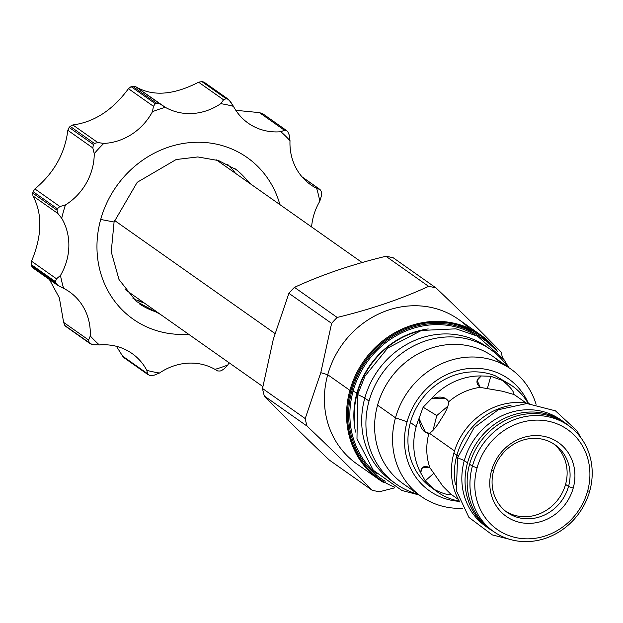<?xml version="1.0" encoding="UTF-8"?>
<svg xmlns="http://www.w3.org/2000/svg" width="623" height="623" viewBox="0 0 623 623"><rect width="100%" height="100%" fill="white"/><g stroke="black" fill="none" stroke-linecap="round" stroke-linejoin="round"><path stroke-width="0.93" d="M477.093 467.811A61.101 55.727 -54.8 0 1 548.489 421.257A61.101 55.727 -54.8 0 1 587.598 491.134A61.101 55.727 -54.8 0 1 516.202 537.68A61.101 55.727 -54.8 0 1 477.093 467.811A61.101 55.727 -54.8 0 1 548.489 421.257A61.101 55.727 -54.8 0 1 587.598 491.134A61.101 55.727 -54.8 0 1 516.202 537.68A61.101 55.727 -54.8 0 1 477.093 467.811L472.398 466.191A64.885 59.185 -54.8 0 1 548.217 416.756A64.885 59.185 -54.8 0 1 589.755 490.963L587.598 491.134L589.755 490.963A64.885 59.185 -54.8 0 1 513.928 540.398A64.885 59.185 -54.8 0 1 472.398 466.191L477.093 467.811M491.477 470.84A45.191 41.219 125.2 0 0 520.407 522.526A45.191 41.219 125.2 0 0 573.215 488.097A45.191 41.219 125.2 0 0 544.284 436.411A45.191 41.219 125.2 0 0 491.477 470.84L493.634 470.669A41.406 37.769 125.2 0 1 542.018 439.129A41.406 37.769 125.2 0 1 568.519 486.477A41.406 37.769 125.2 0 0 554.922 444.729A41.406 37.769 125.2 0 0 493.634 470.669L491.477 470.84A45.191 41.219 125.2 0 0 520.407 522.526A45.191 41.219 125.2 0 0 573.215 488.097A45.191 41.219 125.2 0 0 544.284 436.411A45.191 41.219 125.2 0 0 491.477 470.84M529.2 403.595A64.885 59.185 125.2 0 0 453.871 453.139L456.885 455.257L453.871 453.139A64.885 59.185 125.2 0 1 529.2 403.595M526.295 403.089L516.28 396.033A58.951 53.773 125.2 0 0 513.991 394.515L502.411 391.228L480.201 387.381A58.951 53.773 125.2 0 0 448.708 401.78C448.544 406.009 445.951 411.865 440.936 419.341C436.684 426.568 432.845 431.209 429.426 433.265L425.439 432.331L419.045 418.446A64.885 59.185 125.2 0 0 416.219 426.607L410.386 422.495A64.885 59.185 125.2 0 0 427.323 484.492L437.525 492.03A64.885 59.185 -54.8 0 1 434.013 489.335L425.268 480.831L420.626 472.74A64.885 59.185 -54.8 0 1 416.219 426.607L410.386 422.495A64.885 59.185 125.2 0 0 427.323 484.492L435.539 490.566M454.517 450.943L429.426 433.265L428.881 433.429C423.329 432.751 420.05 427.76 419.045 418.446L423.126 407.216L431.373 398.775C440.033 395.784 445.811 396.789 448.708 401.78C448.544 406.009 445.951 411.865 440.936 419.341C436.684 426.568 432.845 431.209 429.426 433.265L454.517 450.943M516.288 396.041A58.951 53.773 125.2 0 0 513.991 394.515C513.905 391.283 509.996 386.579 502.27 380.388A64.885 59.185 125.2 0 1 528.156 403.4A64.885 59.185 125.2 0 0 512.277 385.956A64.885 59.185 125.2 0 0 502.27 380.388L490.776 376.276L487.311 388.783L490.776 376.276L481.268 375.957L477.101 380.349L480.201 387.381C475.544 383.215 475.902 379.407 481.268 375.957L490.776 376.276L502.27 380.388C509.996 386.579 513.905 391.283 513.991 394.515L502.411 391.228L480.201 387.381A58.951 53.773 125.2 0 0 448.708 401.78L445.757 398.588L431.373 398.775A64.885 59.185 125.2 0 1 481.268 375.957A64.885 59.185 125.2 0 0 431.373 398.775L423.126 407.216L436.785 415.564L432.993 430.485L436.785 415.564L448.062 405.994L436.785 415.564L423.126 407.216L419.045 418.446A64.885 59.185 125.2 0 0 416.219 426.607A64.885 59.185 -54.8 0 0 420.626 472.74L422.417 467.554L429.878 467.702A58.951 53.773 -54.8 0 1 428.881 433.429A58.951 53.773 -54.8 0 0 429.878 467.702L442.891 486.228L450.608 493.992L458.38 499.467M509.824 384.329L495.394 375.848A64.885 59.185 125.2 0 0 410.386 422.495A64.885 59.185 125.2 0 1 495.394 375.848L512.277 385.956M459.836 502.037A64.885 59.185 -54.8 0 1 453.871 453.139A64.885 59.185 -54.8 0 0 459.836 502.037M450.616 494L442.891 486.228L429.878 467.702C424.247 465.07 421.164 466.752 420.626 472.74L425.268 480.831L433.818 473.278L425.268 480.831L434.013 489.335C442.93 493.696 448.731 495.386 451.41 494.397C448.731 495.386 442.93 493.696 434.013 489.335A64.885 59.185 -54.8 0 0 459.299 501.118A64.885 59.185 -54.8 0 1 437.525 492.03M567.039 424.575A64.885 59.185 125.2 0 0 469.602 464.221A64.885 59.185 125.2 0 0 490.932 529.667L493.704 531.614A64.885 59.185 -54.8 0 1 472.398 466.191L469.602 464.221A64.885 59.185 125.2 0 0 490.908 529.651M573.215 488.097L568.519 486.477L565.559 484.39A41.406 37.769 125.2 0 0 553.419 443.724A41.406 37.769 125.2 0 1 565.559 484.39A41.406 37.769 125.2 0 1 505.775 511.343A41.406 37.769 125.2 0 0 565.559 484.39L568.519 486.477A41.406 37.769 -54.8 0 1 520.135 518.025A41.406 37.769 -54.8 0 1 493.634 470.669A41.406 37.769 -54.8 0 0 507.223 512.425A41.406 37.769 -54.8 0 0 568.519 486.477L573.215 488.097M378.909 479.453A88.365 80.601 -54.8 0 0 383.309 482.327A88.365 80.601 -54.8 0 1 378.909 479.453A88.365 80.601 -54.8 0 1 349.892 390.356L327.729 374.735L320.798 372.671L331.607 323.384L288.908 293.301A107.047 97.64 125.2 0 1 294.461 287.351A107.047 97.64 125.2 0 0 288.908 293.301L273.318 339.216L288.908 293.301L331.607 323.384A107.047 97.64 125.2 0 1 337.16 317.442C370.825 309.32 401.305 298.962 428.608 286.362L385.91 256.271C352.252 264.393 321.764 274.751 294.461 287.351C321.764 274.751 352.252 264.393 385.91 256.271A107.047 97.64 125.2 0 1 393.284 257.829A107.047 97.64 125.2 0 0 385.91 256.271L428.608 286.362A107.047 97.64 125.2 0 1 435.983 287.912C460.841 311.523 482.529 332.9 501.032 352.026A107.047 97.64 125.2 0 1 502.379 357.337A107.047 97.64 125.2 0 0 501.032 352.026C482.529 332.9 460.841 311.523 435.983 287.912L393.284 257.829L435.983 287.912A107.047 97.64 125.2 0 0 428.608 286.362C401.305 298.962 370.825 309.32 337.16 317.442A107.047 97.64 125.2 0 0 331.607 323.384L320.798 372.671L305.208 418.578L320.798 372.671L327.729 374.735A88.365 80.601 -54.8 0 0 356.745 463.839L378.909 479.453A88.365 80.601 -54.8 0 1 349.892 390.356L327.729 374.735A88.365 80.601 -54.8 0 0 356.777 463.855M379.454 491.749A107.047 97.64 -54.8 0 1 372.079 490.2C353.576 471.066 331.895 449.697 307.03 426.085A107.047 97.64 -54.8 0 1 305.208 418.578L262.509 388.495L273.318 339.216L262.509 388.495A107.047 97.64 -54.8 0 0 264.331 396.002A107.047 97.64 -54.8 0 1 262.509 388.495L305.208 418.578A107.047 97.64 -54.8 0 0 307.03 426.085L264.331 396.002C282.834 415.128 304.522 436.497 329.38 460.109C304.522 436.497 282.834 415.128 264.331 396.002L307.03 426.085C331.895 449.697 353.576 471.066 372.079 490.2L329.38 460.109L372.079 490.2A107.047 97.64 -54.8 0 0 379.454 491.749L394.569 487.871L379.454 491.749M421.07 496.344A77.883 71.045 -54.8 0 0 462.819 508.29A77.883 71.045 -54.8 0 1 395.496 417.807L407.076 421.794A68.546 62.518 -54.8 0 0 459.431 501.351A68.546 62.518 -54.8 0 1 407.076 421.794A68.546 62.518 125.2 0 1 465.171 368.987A68.546 62.518 125.2 0 1 528.421 403.447A68.546 62.518 125.2 0 0 465.171 368.987A68.546 62.518 125.2 0 0 407.076 421.794L395.496 417.807L377.561 405.168A77.883 71.045 -54.8 0 0 403.136 483.705L421.07 496.344A77.883 71.045 -54.8 0 1 395.496 417.807L377.561 405.168A77.883 71.045 -54.8 0 0 403.143 483.713M357.976 393.456L357.345 393.012A82.555 75.305 125.2 0 0 354.542 422.846A82.555 75.305 125.2 0 1 357.345 393.012L357.976 393.456M356.979 392.833A82.727 75.453 125.2 0 0 355.554 432.058A82.727 75.453 125.2 0 1 356.979 392.833L353.085 391.26A85.351 77.852 125.2 0 0 376.938 474.134A85.351 77.852 125.2 0 1 353.085 391.26L357.345 393.012A82.555 75.305 125.2 0 1 419.201 331.078A82.555 75.305 125.2 0 0 357.345 393.012L356.979 392.833A82.727 75.453 125.2 0 1 428.211 328.936A82.727 75.453 125.2 0 0 356.979 392.833M350.835 390.676A87.609 79.908 -54.8 0 1 413.119 325.907A87.609 79.908 -54.8 0 1 493.315 347.276A87.609 79.908 -54.8 0 0 413.119 325.907A87.609 79.908 -54.8 0 0 350.835 390.676A87.609 79.908 -54.8 0 0 394.725 487.194A87.609 79.908 -54.8 0 1 350.835 390.676L349.892 390.356A88.365 80.601 -54.8 0 1 480.707 334.987A88.365 80.601 -54.8 0 1 497.793 351.777A88.365 80.601 -54.8 0 0 480.707 334.987A88.365 80.601 -54.8 0 0 349.892 390.356L350.835 390.676M484.523 340.322A86.441 78.848 125.2 0 0 351.886 390.901A86.441 78.848 125.2 0 0 385.216 481.252A86.441 78.848 125.2 0 1 351.886 390.901L353.085 391.26A85.351 77.852 125.2 0 1 475.038 334.917A85.351 77.852 125.2 0 0 353.085 391.26L351.886 390.901A86.441 78.848 125.2 0 1 484.523 340.322M480.707 334.987L458.544 319.373A88.365 80.601 125.2 0 0 327.729 374.735A88.365 80.601 125.2 0 1 388.674 309.997A88.365 80.601 125.2 0 1 468.893 328.204M337.16 317.442L294.461 287.351L337.16 317.442M536.091 404.296A77.883 71.045 125.2 0 0 465.436 357.322A77.883 71.045 125.2 0 0 395.496 417.807A77.883 71.045 125.2 0 1 510.798 369.011A77.883 71.045 125.2 0 1 536.091 404.296M510.798 369.011L492.863 356.372A77.883 71.045 125.2 0 0 377.561 405.168A77.883 71.045 125.2 0 1 430.781 348.28A77.883 71.045 125.2 0 1 501.289 363.45M137.488 300.52L142.052 301.439L137.488 300.52M228.719 99.54L233.454 106.338A140.12 127.808 125.2 0 0 220.776 103.667A56.802 51.81 125.2 0 1 165.297 107.327A140.12 127.808 125.2 0 0 152.464 111.688L153.437 106.284L155.345 103.737A145.167 132.411 -54.8 0 1 156.7 103.278L132.442 86.192A145.167 132.411 -54.8 0 0 131.087 86.652L155.345 103.737L153.437 106.284L128.455 88.684L131.087 86.652L155.345 103.737A145.167 132.411 -54.8 0 1 156.7 103.278L160.166 103.994L165.297 107.327A56.802 51.81 125.2 0 0 220.776 103.667L223.564 99.812L198.581 82.205C173.249 95.28 152.121 96.674 135.183 86.395L160.166 103.994L156.7 103.278L132.442 86.192L135.183 86.395L165.297 107.327A140.12 127.808 125.2 0 0 152.464 111.688A56.802 51.81 125.2 0 1 103.792 143.422A140.12 127.808 125.2 0 0 94.244 153.647A56.802 51.81 -54.8 0 1 65.431 204.951L59.878 206.532L34.896 188.925C53.96 173.054 64.932 153.515 67.829 130.308L69.169 127.442L93.427 144.536A145.167 132.411 -54.8 0 1 94.431 143.454L97.819 142.542L103.792 143.422A56.802 51.81 125.2 0 0 152.464 111.688L153.437 106.284L128.455 88.684C112.755 110.053 94.221 122.139 72.836 124.943L97.819 142.542L94.431 143.454L70.173 126.36L72.836 124.943L97.819 142.542L103.792 143.422A140.12 127.808 125.2 0 0 94.244 153.647A56.802 51.81 -54.8 0 1 65.431 204.951A140.12 127.808 125.2 0 0 61.724 218.307A56.802 51.81 -54.8 0 1 60.478 275.421L56.506 278.808L55.408 281.627L31.15 264.534A145.167 132.411 -54.8 0 0 31.477 265.896L55.735 282.99L31.477 265.896L33.167 267.968L31.477 265.896A145.167 132.411 -54.8 0 1 31.15 264.534L31.532 261.201C42.123 235.782 42.598 214.024 32.949 195.934L32.708 193.052A145.167 132.411 -54.8 0 1 32.902 192.343A145.167 132.411 -54.8 0 1 33.097 191.643L34.896 188.925C53.96 173.054 64.932 153.515 67.829 130.308L69.169 127.442A145.167 132.411 -54.8 0 1 70.173 126.36L72.836 124.943C94.221 122.139 112.755 110.053 128.455 88.684L131.087 86.652A145.167 132.411 -54.8 0 1 132.442 86.192L135.183 86.395C152.121 96.674 173.249 95.28 198.581 82.205L201.883 81.605A145.167 132.411 -54.8 0 1 203.215 81.886L228.719 99.54L204.336 82.361M32.708 193.052L56.966 210.138A145.167 132.411 -54.8 0 1 57.355 208.736L33.097 191.643L34.896 188.925L59.878 206.532L57.355 208.736L33.097 191.643A145.167 132.411 -54.8 0 0 32.902 192.343A145.167 132.411 -54.8 0 0 32.708 193.052L56.966 210.138A145.167 132.411 -54.8 0 1 57.355 208.736L59.878 206.532L65.431 204.951A140.12 127.808 125.2 0 0 61.724 218.307L57.931 213.533L56.966 210.138L57.931 213.533L32.949 195.934L32.708 193.052M248.195 123.152L248.211 123.167A56.802 51.81 125.2 0 1 233.454 106.338A140.12 127.808 125.2 0 0 220.776 103.667L223.564 99.812L226.133 98.691A145.167 132.411 -54.8 0 1 227.473 98.979L203.215 81.886A145.167 132.411 -54.8 0 0 201.883 81.605L226.133 98.691L223.564 99.812L198.581 82.205L201.883 81.605L226.133 98.691A145.167 132.411 -54.8 0 1 227.473 98.979L230.214 101.214L233.454 106.338A56.802 51.81 125.2 0 0 280.88 131.726L284.407 130.223L259.425 112.623L262.571 113.659L259.425 112.623L284.407 130.223L286.829 130.744L262.182 113.331M286.829 130.744A145.167 132.411 -54.8 0 1 287.787 131.694L289.197 134.942L290.007 140.72A140.12 127.808 125.2 0 0 280.88 131.726L284.407 130.223L286.829 130.744A145.167 132.411 -54.8 0 1 287.787 131.694L289.197 134.942L290.007 140.72A56.802 51.81 125.2 0 0 316.671 188.356L319.661 189.369L302.225 177.088L319.661 189.369L321.156 191.308A145.167 132.411 -54.8 0 1 321.484 192.671L321.304 196.144L319.801 201.26A140.12 127.808 125.2 0 0 316.671 188.356L320.144 189.594L301.976 176.8M319.661 189.369L321.156 191.308A145.167 132.411 -54.8 0 1 321.484 192.671L321.304 196.144L319.801 201.26A56.802 51.81 -54.8 0 0 311.593 226.943A56.802 51.81 -54.8 0 1 319.801 201.26A140.12 127.808 125.2 0 0 316.671 188.356A56.802 51.81 125.2 0 1 310.752 184.805A56.802 51.81 125.2 0 1 290.007 140.72A140.12 127.808 125.2 0 0 280.88 131.726A56.802 51.81 125.2 0 1 248.211 123.167M123.961 357.695L122.614 356.13L147.596 373.73L146.826 370.342A140.12 127.808 125.2 0 0 159.496 373.013A56.802 51.81 125.2 0 1 214.982 369.353A140.12 127.808 125.2 0 0 227.808 364.992A56.802 51.81 125.2 0 1 229.069 362.75A56.802 51.81 125.2 0 0 227.808 364.992L224.381 368.66L221.547 370.56A145.167 132.411 -54.8 0 1 220.192 371.02L217.645 370.95L214.982 369.353A140.12 127.808 125.2 0 0 227.808 364.992L224.381 368.66L221.547 370.56A145.167 132.411 -54.8 0 1 220.192 371.02L217.645 370.95L214.982 369.353A56.802 51.81 125.2 0 0 159.496 373.013L154.247 375.139L150.758 375.607A145.167 132.411 -54.8 0 1 149.419 375.319L147.596 373.73L146.826 370.342A140.12 127.808 125.2 0 0 159.496 373.013L154.247 375.139L150.758 375.607A145.167 132.411 -54.8 0 1 149.419 375.319L122.614 356.13L116.454 346.318M132.045 353.506L132.06 353.514A56.802 51.81 125.2 0 1 146.826 370.342A56.802 51.81 125.2 0 0 99.392 344.955L93.403 344.721L90.46 343.88L65.812 326.46A145.167 132.411 -54.8 0 1 64.847 325.51L63.639 322.403L59.349 297.841L49.435 279.548L59.349 297.841L63.639 322.403L88.622 340.002L90.273 335.961A140.12 127.808 125.2 0 0 99.392 344.955L93.403 344.721L90.062 343.553A145.167 132.411 -54.8 0 1 89.105 342.603L64.847 325.51L63.639 322.403L88.622 340.002L89.105 342.603L64.847 325.51A145.167 132.411 -54.8 0 0 65.812 326.46L90.062 343.553A145.167 132.411 -54.8 0 1 89.105 342.603L88.622 340.002L90.273 335.961A56.802 51.81 125.2 0 0 63.608 288.324L57.285 285.077L32.606 267.688M132.06 353.514A56.802 51.81 125.2 0 0 99.392 344.955A140.12 127.808 125.2 0 1 90.273 335.961A56.802 51.81 125.2 0 0 69.519 291.876A56.802 51.81 125.2 0 0 63.608 288.324A140.12 127.808 125.2 0 1 60.478 275.421L56.506 278.808L55.408 281.627A145.167 132.411 -54.8 0 0 55.735 282.99A145.167 132.411 -54.8 0 1 55.408 281.627L31.15 264.534L31.532 261.201L56.506 278.808L31.532 261.201C42.123 235.782 42.598 214.024 32.949 195.934L57.931 213.533L61.724 218.307A56.802 51.81 -54.8 0 1 60.478 275.421A140.12 127.808 125.2 0 0 63.608 288.324L58.149 285.575L55.735 282.99L57.285 285.077M251.762 184.782L237.044 170.102L218.595 160.586L197.779 156.949L176.145 159.535L137.231 182.29L114.079 222.014L100.7 219.46A98.901 90.21 125.2 0 1 190.7 142.55A98.901 90.21 125.2 0 1 279.891 204.601A98.901 90.21 125.2 0 0 190.7 142.55A98.901 90.21 125.2 0 0 100.7 219.46A98.901 90.21 125.2 0 0 188.559 334.208A98.901 90.21 125.2 0 1 100.7 219.46L114.079 222.014L111.237 251.84L119.001 279.525L136.18 301.322L160.438 314.389M66.599 327.013L90.062 343.553M235.798 110.31L259.425 112.623L235.798 110.31M125.605 289.851A79.277 72.307 -54.8 0 1 125.122 289.5A79.277 72.307 -54.8 0 0 125.605 289.843L262.844 386.556M132.972 298.44A82.812 75.531 125.2 0 0 144.131 302.903A82.812 75.531 125.2 0 1 132.972 298.44M139.264 303.767A82.812 75.531 125.2 0 0 157.666 312.442A82.812 75.531 125.2 0 1 139.264 303.767M234.637 168.42A82.812 75.531 -54.8 0 1 248.998 182.835A82.812 75.531 -54.8 0 0 234.637 168.42M216.929 160.236A79.277 72.307 -54.8 0 0 216.438 159.901A79.277 72.307 -54.8 0 1 216.929 160.243L362.134 262.556M227.504 164.285A82.812 75.531 -54.8 0 1 235.455 173.295A82.812 75.531 -54.8 0 0 227.504 164.285M67.829 130.308L92.811 147.916L94.244 153.647L92.811 147.916L93.427 144.536A145.167 132.411 -54.8 0 1 94.431 143.454L70.173 126.36A145.167 132.411 -54.8 0 0 69.169 127.442L93.427 144.536L92.811 147.916L67.829 130.308M148.336 374.875L123.954 357.688L122.614 356.13M364.844 397.918L357.657 394.561L365.086 375.949L387.732 348.047L421.452 330.447L455.927 328.835L477.444 336.116L503.758 359.23L508.866 367.648M490.683 349.581A82.181 74.955 125.2 0 0 369.026 401.072L364.798 398.089A82.181 74.955 125.2 0 1 486.454 346.598L490.683 349.581A82.181 74.955 125.2 0 1 507.753 366.861A82.181 74.955 125.2 0 0 431.614 339.169A82.181 74.955 125.2 0 0 369.026 401.072A82.181 74.955 -54.8 0 0 418.025 494.195A82.181 74.955 -54.8 0 1 396.01 483.939L391.781 480.956A82.181 74.955 -54.8 0 1 364.798 398.089A82.181 74.955 125.2 0 1 488.541 348.132M396.01 483.939A82.181 74.955 -54.8 0 1 369.026 401.072L364.798 398.089A82.181 74.955 -54.8 0 0 391.781 480.956M455.366 484.344A65.135 59.411 -54.8 0 1 456.854 455.351A65.135 59.411 125.2 0 1 511.031 405.339A65.135 59.411 125.2 0 0 456.854 455.351L458.037 456.184L456.854 455.351A65.135 59.411 -54.8 0 0 455.366 484.344M464.306 460.568L457.586 457.734L464.306 460.568M563.94 422.051A65.135 59.411 125.2 0 0 467.515 462.866L464.299 460.599A65.135 59.411 125.2 0 1 560.723 419.785L563.94 422.051A65.135 59.411 125.2 0 1 568.067 425.268A65.135 59.411 125.2 0 0 467.515 462.866A65.135 59.411 -54.8 0 0 493.323 531.349A65.135 59.411 -54.8 0 1 488.907 528.545L485.691 526.279A65.135 59.411 -54.8 0 1 464.299 460.599A65.135 59.411 125.2 0 1 562.312 420.946M488.907 528.545A65.135 59.411 -54.8 0 1 467.515 462.866L464.299 460.599A65.135 59.411 -54.8 0 0 485.691 526.279M568.449 425.54L565.661 423.57A64.885 59.185 125.2 0 0 469.602 464.221L472.398 466.191A64.885 59.185 -54.8 0 1 568.449 425.54A64.885 59.185 -54.8 0 1 589.755 490.963A64.885 59.185 -54.8 0 1 493.704 531.614M274.953 333.484L114.531 220.449L274.953 333.484M497.832 351.824L478.036 333.196L452.789 322.94M419.139 494.981L401.89 490.472L373.317 470.256L356.979 438.826L357.657 394.561M580.838 437.65L576.945 430.734L555.443 410.837L526.871 403.533L498.291 409.732L474.158 427.557L457.586 457.734L456.332 490.511L468.932 517.417L492.372 534.923L509.279 539.207"/></g></svg>
